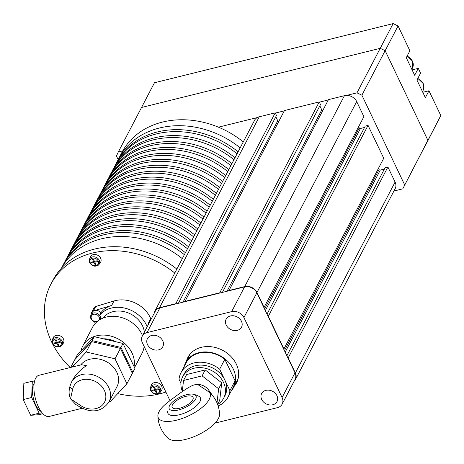 <?xml version="1.0" encoding="UTF-8"?>
<svg xmlns="http://www.w3.org/2000/svg" width="464" height="464" viewBox="0 0 464 464"><rect width="100%" height="100%" fill="white"/><g stroke="black" fill="none" stroke-linecap="round" stroke-linejoin="round"><path stroke-width="0.7" d="M356.978 92.841L361.891 95.201L385.143 50.686L380.231 48.326L356.978 92.841L346.591 95.41M328.303 99.946L319.354 102.161M284.293 110.855L275.343 113.071M257.329 117.537L218.428 127.177M122.74 150.893L118.291 151.995L154.46 82.749L393.147 23.594L380.231 48.326L141.543 107.48L380.231 48.326L385.143 50.686L398.06 25.955L409.886 50.762L406.273 57.681L414.665 75.284L418.284 68.359L420.575 73.161L416.956 80.086L425.355 97.689L428.968 90.764L440.8 115.565L402.769 188.848L427.883 140.296L385.143 50.686L427.883 140.296L426.022 144.333L440.8 115.565M118.192 159.715L116.435 156.032L118.291 151.995M393.913 191.046L402.769 188.848M404.631 184.811L361.891 95.201M422.779 92.295L428.968 90.764M412.096 69.896L418.284 68.359M398.06 25.955L393.147 23.594M294.037 381.367A9.64 7.859 -152.4 0 0 295.446 379.552L395.171 188.633A9.64 7.859 -152.4 0 0 395.09 182.074L387.898 166.994L385.108 167.684L286.868 355.76M295.446 379.552A9.64 7.859 -152.4 0 0 295.371 372.992L288.179 357.912L387.898 166.994M384.383 169.07L380.289 170.085A0.963 0.783 27.6 0 1 379.059 169.499L378.496 168.31M283.765 349.253L383.74 158.27L368.056 125.39L365.261 126.08L267.02 314.157M284.014 349.189L268.331 316.303L368.056 125.39M364.536 127.467L360.447 128.482A0.963 0.783 27.6 0 1 359.217 127.89L358.649 126.707M263.917 307.649L363.892 116.667L356.7 101.587A9.64 7.859 -152.4 0 0 344.421 95.683L328.466 99.638L228.856 290.795M264.173 307.586L256.981 292.5A9.64 7.859 -152.4 0 0 244.696 286.601L228.746 290.551M322.787 110.502A0.963 0.783 27.6 0 1 321.761 109.887L319.829 105.844M222.389 292.395L320.502 104.562L319.238 101.923L284.455 110.542L184.846 301.704M219.634 293.08L319.238 101.923M219.518 292.842L184.73 301.461M278.777 121.411A0.963 0.783 27.6 0 1 277.75 120.797L275.819 116.748M178.373 303.305L276.486 115.472L275.227 112.833L259.272 116.783A9.64 7.859 -152.4 0 0 254.545 120.327L154.825 311.24A9.64 7.859 -152.4 0 0 154.141 313.438M175.618 303.99L275.227 112.833M175.502 303.746L159.552 307.702A9.64 7.859 -152.4 0 0 154.825 311.24M186.366 361.334A27.469 22.394 27.6 0 1 187.874 357.408A27.469 22.394 27.6 0 1 201.341 347.321A27.469 22.394 27.6 0 1 230.73 356.265A27.469 22.394 27.6 0 1 236.565 382.841A27.469 22.394 27.6 0 1 234.204 386.321M237.272 381.321A27.469 22.394 27.6 0 1 235.753 383.351M237.794 379.883A30.839 25.143 27.6 0 1 237.475 380.057M276.938 395.688A8.671 7.07 27.6 0 1 277.008 401.592A8.671 7.07 27.6 0 1 269.41 404.927A8.671 7.07 27.6 0 1 261.702 399.463A8.671 7.07 27.6 0 1 261.632 393.559A8.671 7.07 27.6 0 1 269.236 390.224A8.671 7.07 27.6 0 1 276.938 395.688M241.448 321.279A8.671 7.07 27.6 0 1 241.518 327.184A8.671 7.07 27.6 0 1 233.92 330.519A8.671 7.07 27.6 0 1 226.212 325.055A8.671 7.07 27.6 0 1 226.142 319.151A8.671 7.07 27.6 0 1 233.746 315.816A8.671 7.07 27.6 0 1 241.448 321.279M162.731 340.791A8.671 7.07 27.6 0 1 162.806 346.695A8.671 7.07 27.6 0 1 155.202 350.03A8.671 7.07 27.6 0 1 147.5 344.566A8.671 7.07 27.6 0 1 147.43 338.662A8.671 7.07 27.6 0 1 155.028 335.321A8.671 7.07 27.6 0 1 162.731 340.791M282.164 404.103L295.081 379.372A9.64 7.859 -152.4 0 0 295 372.812L256.841 292.807A9.64 7.859 -152.4 0 0 244.557 286.903L159.918 307.881A9.64 7.859 -152.4 0 0 155.191 311.419L142.274 336.151A9.64 7.859 27.6 0 1 147.001 332.607L231.64 311.634A9.64 7.859 27.6 0 1 243.919 317.538L282.083 397.544A9.64 7.859 27.6 0 1 282.164 404.103A9.64 7.859 27.6 0 1 277.437 407.641L215.023 423.11M169.992 400.658L142.355 342.71A9.64 7.859 27.6 0 1 142.274 336.151M189.643 355.07A30.839 25.143 27.6 0 1 189.602 354.711M187.92 358.365A27.469 22.394 27.6 0 1 188.715 355.963M231.211 391.013A26.982 21.999 -152.4 0 0 233.554 387.568A26.982 21.999 -152.4 0 0 233.334 369.199A26.982 21.999 -152.4 0 0 209.363 352.193A26.982 21.999 -152.4 0 0 185.716 362.581A26.982 21.999 -152.4 0 0 184.225 366.473M218.144 405.93A26.5 21.611 -152.4 0 0 227.957 397.236L233.125 387.341A26.5 21.611 -152.4 0 0 235.074 380.782L229.906 390.671L219.658 369.187A26.5 21.611 -152.4 0 0 180.977 372.696A26.5 21.611 -152.4 0 0 179.029 379.256L180.919 383.212M235.074 380.782L224.825 359.298A26.5 21.611 -152.4 0 0 186.145 362.802L180.977 372.696M219.658 369.187L224.825 359.298M227.957 397.236A26.5 21.611 -152.4 0 0 229.906 390.671M407.566 55.199A28.588 11.217 154.5 0 1 407.404 56.069M193.488 394.284A14.831 5.817 -25.5 0 0 180.096 397.08A14.831 5.817 -25.5 0 0 169.493 405.727A14.831 5.817 -25.5 0 0 178.768 409.909A14.831 5.817 -25.5 0 0 195.628 399.104A14.831 5.817 -25.5 0 0 193.488 394.284A21.396 21.396 0 0 1 198.923 396.331A17.997 7.064 154.5 0 1 199.938 401.615A17.997 7.064 154.5 0 1 179.307 414.77A17.997 7.064 154.5 0 1 167.672 411.237L167.672 411.237M197.757 384.436A11.565 9.431 27.6 0 1 197.902 384.436A11.565 9.431 27.6 0 1 208.655 390.056L213.736 397.114A26.39 21.518 27.6 0 0 209.241 392.179L197.635 384.436L194.979 384.76C191.452 385.108 182.317 391.024 167.574 402.508A28.588 11.217 -25.5 0 0 157.882 415.912A28.588 11.217 -25.5 0 0 188.152 416.04A28.588 11.217 -25.5 0 0 209.241 392.179M213.736 397.114A30.839 30.839 0 0 1 219.536 414.358A28.588 11.217 154.5 0 1 198.116 434.861A28.588 11.217 154.5 0 1 168.705 438.608A30.839 30.839 0 0 1 157.882 415.912M192.757 399.817A11.565 4.536 -25.5 0 0 193.041 397.352A11.565 4.536 -25.5 0 0 183.193 397.167A11.565 4.536 -25.5 0 0 172.446 404.852A11.565 4.536 -25.5 0 0 172.167 407.311A11.565 4.536 -25.5 0 0 182.01 407.496A11.565 4.536 -25.5 0 0 192.757 399.817M182.294 391.181A23.13 18.856 27.6 0 1 182.677 376.727L183.964 374.257A23.13 18.856 27.6 0 1 204.235 365.354A23.13 18.856 27.6 0 1 224.779 379.929A23.13 18.856 27.6 0 1 224.97 395.67L223.677 398.147A23.13 18.856 27.6 0 1 217.645 404.469M182.677 376.727A23.13 18.856 27.6 0 1 202.942 367.83A23.13 18.856 27.6 0 1 223.491 382.406A23.13 18.856 27.6 0 1 223.677 398.147M182.242 391.662L183.541 380.474L186.638 374.535L205.21 369.936L202.113 375.869L218.648 388.768L217.007 402.874M205.21 369.936L221.746 382.835L218.648 388.768M221.746 382.835L219.71 400.339L217.61 404.364M183.541 380.474L202.113 375.869M184.365 254.684A82.882 67.576 27.6 0 0 62.947 265.286A82.882 67.576 27.6 0 0 62.414 266.342L62.489 266.382M187.468 248.75A82.882 67.576 27.6 0 0 66.05 259.353A82.882 67.576 27.6 0 0 65.511 260.408L65.586 260.443M190.565 242.817A82.882 67.576 27.6 0 0 69.148 253.419A82.882 67.576 27.6 0 0 68.614 254.475L68.689 254.51M193.668 236.878A82.882 67.576 27.6 0 0 72.251 247.48A82.882 67.576 27.6 0 0 71.711 248.536L71.787 248.576M196.765 230.944A82.882 67.576 27.6 0 0 75.348 241.547A82.882 67.576 27.6 0 0 74.814 242.602L74.89 242.643M199.868 225.011A82.882 67.576 27.6 0 0 78.451 235.613A82.882 67.576 27.6 0 0 77.911 236.669L77.987 236.704M202.965 219.072A82.882 67.576 27.6 0 0 81.548 229.674A82.882 67.576 27.6 0 0 81.014 230.736L81.09 230.77M206.068 213.138A82.882 67.576 27.6 0 0 84.651 223.741A82.882 67.576 27.6 0 0 84.112 224.796L84.187 224.837M209.165 207.205A82.882 67.576 27.6 0 0 87.748 217.807A82.882 67.576 27.6 0 0 87.215 218.863L87.29 218.898M212.268 201.266A82.882 67.576 27.6 0 0 90.851 211.868A82.882 67.576 27.6 0 0 90.312 212.93L90.393 212.964M215.366 195.332A82.882 67.576 27.6 0 0 93.948 205.935A82.882 67.576 27.6 0 0 93.415 206.99L93.49 207.031M218.469 189.399A82.882 67.576 27.6 0 0 97.051 200.001A82.882 67.576 27.6 0 0 96.512 201.057L96.593 201.092M221.566 183.466A82.882 67.576 27.6 0 0 100.149 194.068A82.882 67.576 27.6 0 0 99.615 195.124L99.69 195.158M224.669 177.526A82.882 67.576 27.6 0 0 103.252 188.129A82.882 67.576 27.6 0 0 102.712 189.184L102.793 189.225M227.766 171.593A82.882 67.576 27.6 0 0 106.349 182.195A82.882 67.576 27.6 0 0 105.815 183.251L105.891 183.286M230.869 165.66A82.882 67.576 27.6 0 0 109.452 176.262A82.882 67.576 27.6 0 0 108.912 177.318L108.994 177.352M233.966 159.72A82.882 67.576 27.6 0 0 112.555 170.323A82.882 67.576 27.6 0 0 112.015 171.378L112.091 171.419M237.069 153.787A82.882 67.576 27.6 0 0 115.652 164.389A82.882 67.576 27.6 0 0 115.113 165.445L115.194 165.48M240.166 147.854A82.882 67.576 27.6 0 0 118.755 158.456A82.882 67.576 27.6 0 0 118.216 159.512L118.291 159.546M238.102 151.809A82.882 67.576 -152.4 0 0 116.684 162.412L115.652 164.389M118.755 158.456L121.852 152.517A82.882 67.576 27.6 0 1 243.269 141.914M235.004 157.743A82.882 67.576 -152.4 0 0 113.587 168.345L112.555 170.323M182.3 258.645A82.882 67.576 -152.4 0 0 61.509 268.076M231.901 163.676A82.882 67.576 -152.4 0 0 110.484 174.284L109.452 176.262M185.397 252.706A82.882 67.576 -152.4 0 0 63.98 263.308L62.947 265.286M228.804 169.615A82.882 67.576 -152.4 0 0 107.387 180.218L106.349 182.195M188.5 246.773A82.882 67.576 -152.4 0 0 67.083 257.375L66.05 259.353M225.701 175.549A82.882 67.576 -152.4 0 0 104.284 186.151L103.252 188.129M191.597 240.839A82.882 67.576 -152.4 0 0 70.18 251.442L69.148 253.419M222.604 181.482A82.882 67.576 -152.4 0 0 101.187 192.084L100.149 194.068M194.7 234.9A82.882 67.576 -152.4 0 0 73.283 245.502L72.251 247.48M219.501 187.421A82.882 67.576 -152.4 0 0 98.084 198.024L97.051 200.001M197.797 228.967A82.882 67.576 -152.4 0 0 76.386 239.569L75.348 241.547M216.398 193.355A82.882 67.576 -152.4 0 0 94.987 203.957L93.948 205.935M200.9 223.033A82.882 67.576 -152.4 0 0 79.483 233.636L78.451 235.613M213.301 199.288A82.882 67.576 -152.4 0 0 91.884 209.89L90.851 211.868M203.998 217.094A82.882 67.576 -152.4 0 0 82.586 227.696L81.548 229.674M210.198 205.227A82.882 67.576 -152.4 0 0 88.786 215.83L87.748 217.807M207.101 211.161A82.882 67.576 -152.4 0 0 85.683 221.763L84.651 223.741M176.848 269.079A84.808 69.148 -152.4 0 0 94.563 249.081A84.808 69.148 -152.4 0 0 52.971 280.221L50.907 284.183A84.808 69.148 27.6 0 1 92.493 253.037A84.808 69.148 27.6 0 1 174.783 273.035M165.874 392.028A84.808 69.148 27.6 0 1 159.662 393.855A84.808 69.148 27.6 0 1 117.723 393.6M70.221 367.546A84.808 69.148 27.6 0 1 50.907 284.183M102.991 318.101A23.13 18.856 27.6 0 1 130.111 313.734A23.13 18.856 27.6 0 1 144.368 332.143M94.859 310.503L111.679 305.422A27.469 22.394 27.6 0 0 101.146 312.463L99.598 315.427A27.469 22.394 27.6 0 1 124.932 308.148A27.469 22.394 27.6 0 1 147.152 326.813M100.85 319.093A5.783 4.715 -152.4 0 0 99.598 315.427M99.65 315.334A5.301 4.321 -152.4 0 0 93.374 313.026A5.301 4.321 -152.4 0 0 90.857 314.952L90.492 317.602L91.014 319.035L93.74 321.529L96.57 322.091M144.345 346.875A27.469 22.394 27.6 0 1 143.991 347.281M91.414 313.879A3.857 3.144 27.6 0 1 91.692 312.313A3.857 3.144 27.6 0 1 93.415 310.944L94.186 310.712M95.248 323.42L94.592 321.848M148.41 323.118A27.469 22.394 27.6 0 1 148.7 323.849L148.41 323.118L150.736 318.669L151.032 319.383M144.727 347.681L143.881 347.936M91.692 312.313L94.018 307.858A3.857 3.144 27.6 0 1 95.741 306.489L114.005 300.974A27.469 22.394 27.6 0 1 150.736 318.669M100.937 312.858A5.301 4.321 -152.4 0 0 96.239 310.387A5.301 4.321 -152.4 0 0 92.145 312.481L90.857 314.952M150.777 390.659A5.44 4.431 27.6 0 1 150.516 387.457L151.252 385.311A5.783 4.715 27.6 0 1 154.321 382.649A5.783 4.715 27.6 0 1 160.741 384.784A5.783 4.715 27.6 0 1 161.426 390.624L160.08 392.457A5.44 4.431 27.6 0 1 157.702 393.988M155.086 390.427L152.546 391.059L152.163 390.259L154.703 389.627L153.555 387.231L154.402 387.017L155.55 389.418L158.085 388.791L158.468 389.592L155.927 390.218L157.076 392.619L156.229 392.828L155.086 390.427L155.608 389.406M156.229 392.828L156.716 391.871M155.927 390.218L156.194 389.261M154.703 389.627L155.301 388.902M152.546 391.059L153.068 390.033M52.536 343.43A5.44 4.431 27.6 0 1 52.275 340.234L53.012 338.082A5.783 4.715 27.6 0 1 56.074 335.426A5.783 4.715 27.6 0 1 62.501 337.56A5.783 4.715 27.6 0 1 63.185 343.395L61.84 345.228A5.44 4.431 27.6 0 1 59.462 346.765M56.84 343.203L54.3 343.836L53.923 343.035L56.457 342.403L55.315 340.002L56.161 339.793L57.304 342.194L59.844 341.568L60.227 342.362L57.687 342.995L58.835 345.396L57.988 345.605L56.84 343.203L57.368 342.177M57.988 345.605L58.476 344.648M57.687 342.995L57.954 342.032M56.457 342.403L57.06 341.678M54.3 343.836L54.827 342.809M89.714 262.641A5.44 4.431 27.6 0 1 89.453 259.446L90.19 257.294A5.783 4.715 27.6 0 1 93.258 254.637A5.783 4.715 27.6 0 1 99.685 256.772A5.783 4.715 27.6 0 1 100.363 262.607L99.023 264.439A5.44 4.431 27.6 0 1 96.645 265.976M94.024 262.415L91.483 263.047L91.101 262.247L93.641 261.615L92.498 259.214L93.345 259.005L94.488 261.406L97.028 260.774L97.411 261.574L94.871 262.206L96.013 264.608L95.166 264.816L94.024 262.415L94.552 261.389M95.166 264.816L95.659 263.859M94.871 262.206L95.137 261.244M93.641 261.615L94.244 260.89M91.483 263.047L92.011 262.021M41.134 411.545A15.422 6.566 -103.9 0 1 33.628 399.278A15.422 6.566 -103.9 0 1 33.698 384.122A15.422 6.566 -103.9 0 1 34.156 383.38M70.105 385.851A3.857 2.181 12.7 0 0 69.994 386.152A3.857 2.181 12.7 0 0 72.72 388.983A17.348 14.146 27.6 0 1 94.14 380.909A17.348 14.146 27.6 0 1 104.4 402.416A17.348 14.146 27.6 0 1 80.62 405.542A3.857 0.296 123.8 0 1 79.512 406.771C91.86 413.528 101.68 411.939 108.959 402.01A21.205 17.284 -152.4 0 0 98.171 376.872A21.205 17.284 -152.4 0 0 71.375 382.377L72.175 380.851C75.412 374.819 80.162 369.767 86.42 365.69L81.641 364.716L38.935 375.301A21.205 9.025 76.1 0 0 35.635 378.276A21.205 9.025 76.1 0 0 36.627 402.572A21.205 9.025 76.1 0 0 49.132 416.457L82.105 408.285M142.506 335.704A27.95 22.788 -152.4 0 0 106.227 317.057A27.95 22.788 -152.4 0 0 92.522 327.323L82.702 346.115A27.95 22.788 27.6 0 1 96.408 335.855A27.95 22.788 27.6 0 1 123.789 342.658A27.95 22.788 27.6 0 1 134.079 366.641M80.997 350.842A27.95 22.788 27.6 0 1 82.702 346.115M129.265 356.543A23.612 19.25 -152.4 0 0 126.8 351.381M116.029 341.811A23.612 19.25 -152.4 0 0 103.281 338.795M134.543 367.604L142.065 353.203A27.95 22.788 -152.4 0 0 144.107 346.388M132.199 373.062L132.855 372.36L120.959 347.42L92.156 340.611L75.388 359.032M120.959 347.42L123.024 343.464L94.221 336.655L77.32 354.792L75.255 358.747M92.156 340.611L94.221 336.655M132.855 372.36L134.92 368.404L123.024 343.464M109.139 401.667L110.009 401.876L126.916 383.74L115.014 358.794L120.443 348.406L91.64 341.597L74.733 359.733L70.719 367.418M115.014 358.794L86.217 351.985L91.64 341.597M86.217 351.985L72.164 367.065M126.916 383.74L132.339 373.352L120.443 348.406M80.736 364.936A21.205 17.284 27.6 0 1 107.515 362.291A21.205 17.284 27.6 0 1 116.969 386.68L108.959 402.01M75.696 404.417L70.511 398.785C68.91 395.334 68.678 391.349 69.826 386.831L69.994 386.152A3.857 2.181 12.7 0 0 69.994 386.158L71.375 382.377M79.506 406.771A3.857 0.296 123.8 0 1 79.506 406.766L75.603 404.359M69.826 386.831L69.965 386.321M42.926 413.714L38.831 414.729L30.694 415.286L23.2 399.579L31.662 397.48L32.312 381.222L34.603 381.066M23.2 399.579L23.844 383.316L32.312 381.222M42.253 412.977L39.156 413.186L31.662 397.48M30.694 415.286L39.156 413.186M295.371 372.992L395.09 182.074M285.169 352.193L380.289 170.085M284.432 350.656L379.059 169.499M265.321 310.59L360.447 128.482M264.59 309.053L359.217 127.89M256.981 292.5L356.7 101.587M244.696 286.601L344.421 95.683M227.029 291.247L321.761 109.887M183.019 302.157L277.75 120.797M159.552 307.702L259.272 116.783M147.001 332.607L159.918 307.881M244.557 286.903L231.64 311.634M243.919 317.538L256.841 292.807M295 372.812L282.083 397.544M417.774 78.52A9.64 7.859 27.6 0 1 423.023 83.392A9.64 7.859 27.6 0 1 423.226 90.213L422.478 91.657M407.09 56.115A9.64 7.859 27.6 0 1 412.548 61.434A9.64 7.859 27.6 0 1 412.542 67.814L411.788 69.252M95.741 306.489L93.415 310.944M114.005 300.974L111.679 305.422M97.382 321.39A4.338 3.538 27.6 0 1 97.08 321.482A4.338 3.538 27.6 0 1 91.518 318.907A4.338 3.538 27.6 0 1 93.513 314.314A4.338 3.538 27.6 0 1 98.351 315.851A4.338 3.538 27.6 0 1 98.936 320.235M100.491 319.29A5.301 4.321 -152.4 0 0 100.381 316.651M153.398 384.958A5.44 4.431 27.6 0 1 160.329 388.287A5.44 4.431 27.6 0 1 160.08 392.457C156.745 395.206 153.642 394.661 150.771 390.821L150.516 387.457A5.44 4.431 27.6 0 1 153.398 384.958M151.386 390.897A4.478 3.648 27.6 0 1 153.543 386.205A4.478 3.648 27.6 0 1 159.251 388.948A4.478 3.648 27.6 0 1 157.087 393.64A4.478 3.648 27.6 0 1 151.386 390.897M55.158 337.734A5.44 4.431 27.6 0 1 62.083 341.063A5.44 4.431 27.6 0 1 61.84 345.228C58.499 347.977 55.396 347.432 52.531 343.592L52.275 340.234A5.44 4.431 27.6 0 1 55.158 337.734M53.14 343.673A4.478 3.648 27.6 0 1 55.303 338.981A4.478 3.648 27.6 0 1 61.004 341.724A4.478 3.648 27.6 0 1 58.847 346.417A4.478 3.648 27.6 0 1 53.14 343.673M92.336 256.946A5.44 4.431 27.6 0 1 99.267 260.275A5.44 4.431 27.6 0 1 99.023 264.439C95.683 267.189 92.58 266.643 89.714 262.804L89.453 259.446A5.44 4.431 27.6 0 1 92.336 256.946M90.323 262.885A4.478 3.648 27.6 0 1 92.481 258.193A4.478 3.648 27.6 0 1 98.188 260.936A4.478 3.648 27.6 0 1 96.031 265.628A4.478 3.648 27.6 0 1 90.323 262.885M80.62 405.542L70.511 398.785L72.72 388.983M190.234 353.933L185.716 362.581M238.073 378.92L233.554 387.568M417.855 78.364L423.238 83.584L423.226 90.213M407.172 55.958L412.548 61.178L412.542 67.814M100.868 318.681L100.572 319.244"/></g></svg>
